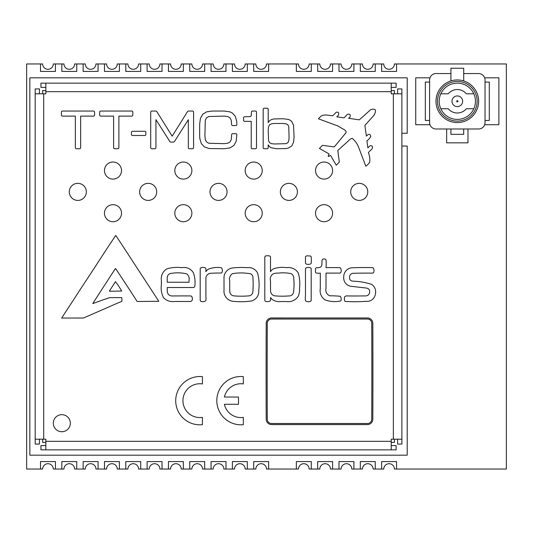 <?xml version="1.0" encoding="UTF-8"?>
<svg xmlns="http://www.w3.org/2000/svg" width="533" height="533" viewBox="0 0 533 533"><rect width="100%" height="100%" fill="white"/><g stroke="black" fill="none" stroke-linecap="round" stroke-linejoin="round"><path stroke-width="0.8" d="M381.628 63.96L373.1 63.96A5.33 5.33 0 0 1 367.77 69.29A5.33 5.33 0 0 1 362.44 63.96L351.78 63.96A5.33 5.33 0 0 1 346.45 69.29A5.33 5.33 0 0 1 341.12 63.96L330.46 63.96A5.33 5.33 0 0 1 325.13 69.29A5.33 5.33 0 0 1 319.8 63.96L309.14 63.96A5.33 5.33 0 0 1 303.81 69.29A5.33 5.33 0 0 1 298.48 63.96L266.5 63.96A5.33 5.33 0 0 1 261.17 69.29A5.33 5.33 0 0 1 255.84 63.96L245.18 63.96A5.33 5.33 0 0 1 239.85 69.29A5.33 5.33 0 0 1 234.52 63.96L223.86 63.96A5.33 5.33 0 0 1 218.53 69.29A5.33 5.33 0 0 1 213.2 63.96L202.54 63.96A5.33 5.33 0 0 1 197.21 69.29A5.33 5.33 0 0 1 191.88 63.96L181.22 63.96A5.33 5.33 0 0 1 175.89 69.29A5.33 5.33 0 0 1 170.56 63.96L159.9 63.96A5.33 5.33 0 0 1 154.57 69.29A5.33 5.33 0 0 1 149.24 63.96L138.58 63.96A5.33 5.33 0 0 1 133.25 69.29A5.33 5.33 0 0 1 127.92 63.96L117.26 63.96A5.33 5.33 0 0 1 111.93 69.29A5.33 5.33 0 0 1 106.6 63.96L95.94 63.96A5.33 5.33 0 0 1 90.61 69.29A5.33 5.33 0 0 1 85.28 63.96L74.62 63.96A5.33 5.33 0 0 1 69.29 69.29A5.33 5.33 0 0 1 63.96 63.96L53.3 63.96A5.33 5.33 0 0 1 47.97 69.29A5.33 5.33 0 0 1 42.64 63.96L26.65 63.96L26.65 469.04L42.64 469.04A5.33 5.33 0 0 1 47.97 463.71A5.33 5.33 0 0 1 53.3 469.04L63.96 469.04A5.33 5.33 0 0 1 69.29 463.71A5.33 5.33 0 0 1 74.62 469.04L85.28 469.04A5.33 5.33 0 0 1 90.61 463.71A5.33 5.33 0 0 1 95.94 469.04L106.6 469.04A5.33 5.33 0 0 1 111.93 463.71A5.33 5.33 0 0 1 117.26 469.04L127.92 469.04A5.33 5.33 0 0 1 133.25 463.71A5.33 5.33 0 0 1 138.58 469.04L149.24 469.04A5.33 5.33 0 0 1 154.57 463.71A5.33 5.33 0 0 1 159.9 469.04L170.56 469.04A5.33 5.33 0 0 1 175.89 463.71A5.33 5.33 0 0 1 181.22 469.04L191.88 469.04A5.33 5.33 0 0 1 197.21 463.71A5.33 5.33 0 0 1 202.54 469.04L213.2 469.04A5.33 5.33 0 0 1 218.53 463.71A5.33 5.33 0 0 1 223.86 469.04L234.52 469.04A5.33 5.33 0 0 1 239.85 463.71A5.33 5.33 0 0 1 245.18 469.04L255.84 469.04A5.33 5.33 0 0 1 261.17 463.71A5.33 5.33 0 0 1 266.5 469.04L298.48 469.04A5.33 5.33 0 0 1 303.81 463.71A5.33 5.33 0 0 1 309.14 469.04L319.8 469.04A5.33 5.33 0 0 1 325.13 463.71A5.33 5.33 0 0 1 330.46 469.04L341.12 469.04A5.33 5.33 0 0 1 346.45 463.71A5.33 5.33 0 0 1 351.78 469.04L362.44 469.04A5.33 5.33 0 0 1 367.77 463.71A5.33 5.33 0 0 1 373.1 469.04L383.76 469.04A5.33 5.33 0 0 1 389.09 463.71A5.33 5.33 0 0 1 394.42 469.04L506.35 469.04L506.35 63.96L394.42 63.96A5.33 5.33 0 0 1 389.09 69.29A5.33 5.33 0 0 1 383.76 63.96L381.628 63.96L381.628 71.422L396.552 71.422L396.552 63.96M401.882 133.25L407.212 133.25L407.212 77.818L29.848 77.818L29.848 455.182L407.212 455.182L407.212 146.042L401.882 146.042M394.42 93.808L394.42 90.61L391.222 90.61M55.432 469.04L55.432 461.578L40.508 461.578L40.508 469.04M40.508 63.96L40.508 71.422L55.432 71.422L55.432 63.96M76.752 469.04L76.752 461.578L61.828 461.578L61.828 469.04M61.828 63.96L61.828 71.422L76.752 71.422L76.752 63.96M98.072 469.04L98.072 461.578L83.148 461.578L83.148 469.04M83.148 63.96L83.148 71.422L98.072 71.422L98.072 63.96M119.392 469.04L119.392 461.578L104.468 461.578L104.468 469.04M104.468 63.96L104.468 71.422L119.392 71.422L119.392 63.96M140.712 469.04L140.712 461.578L125.788 461.578L125.788 469.04M125.788 63.96L125.788 71.422L140.712 71.422L140.712 63.96M162.032 469.04L162.032 461.578L147.108 461.578L147.108 469.04M147.108 63.96L147.108 71.422L162.032 71.422L162.032 63.96M183.352 469.04L183.352 461.578L168.428 461.578L168.428 469.04M168.428 63.96L168.428 71.422L183.352 71.422L183.352 63.96M204.672 469.04L204.672 461.578L189.748 461.578L189.748 469.04M189.748 63.96L189.748 71.422L204.672 71.422L204.672 63.96M225.992 469.04L225.992 461.578L211.068 461.578L211.068 469.04M211.068 63.96L211.068 71.422L225.992 71.422L225.992 63.96M247.312 469.04L247.312 461.578L232.388 461.578L232.388 469.04M232.388 63.96L232.388 71.422L247.312 71.422L247.312 63.96M268.632 469.04L268.632 461.578L253.708 461.578L253.708 469.04M253.708 63.96L253.708 71.422L268.632 71.422L268.632 63.96M311.272 469.04L311.272 461.578L296.348 461.578L296.348 469.04M296.348 63.96L296.348 71.422L311.272 71.422L311.272 63.96M332.592 469.04L332.592 461.578L317.668 461.578L317.668 469.04M317.668 63.96L317.668 71.422L332.592 71.422L332.592 63.96M353.912 469.04L353.912 461.578L338.988 461.578L338.988 469.04M338.988 63.96L338.988 71.422L353.912 71.422L353.912 63.96M375.232 469.04L375.232 461.578L360.308 461.578L360.308 469.04M360.308 63.96L360.308 71.422L375.232 71.422L375.232 63.96M396.552 469.04L396.552 461.578L381.628 461.578L381.628 469.04M391.222 442.39L394.42 442.39L394.42 439.192M42.64 439.192L42.64 442.39L45.838 442.39M45.838 90.61L42.64 90.61L42.64 93.808M429.964 77.818L415.74 77.818L415.74 124.722L429.964 124.722M484.664 124.722L498.888 124.722L498.888 77.818L484.664 77.818M446.654 128.986L446.654 142.844L467.974 142.844L467.974 128.986M367.703 319.047L271.55 319.04A4.391 4.391 0 0 0 267.28 324.131A10178.035 10178.035 0 0 0 267.28 419.404A4.277 4.277 0 0 0 271.43 423.508L367.59 423.508A4.277 4.277 0 0 0 371.741 419.404A10161.199 10161.199 0 0 0 371.748 324.224L371.714 322.765A4.284 4.284 0 0 0 367.703 319.047M271.417 424.574A5.343 5.343 0 0 1 266.214 419.431A10179.101 10179.101 0 0 1 266.214 324.204A5.457 5.457 0 0 1 271.544 317.974L367.73 317.981A5.35 5.35 0 0 1 372.774 322.685L372.814 324.204A10162.265 10162.265 0 0 1 372.807 419.431A5.343 5.343 0 0 1 367.603 424.574L271.417 424.574M45.838 87.412L40.948 87.412L40.948 83.148L45.838 83.148L45.838 93.808L35.178 93.808L35.178 88.918L39.442 88.918L39.442 93.808M39.442 439.192L39.442 444.082L35.178 444.082L35.178 439.192L45.838 439.192L45.838 449.852L40.948 449.852L40.948 445.588L45.838 445.588M391.222 445.588L396.112 445.588L396.112 449.852L391.222 449.852L391.222 439.192L401.882 439.192L401.882 444.082L397.618 444.082L397.618 439.192M397.618 93.808L397.618 88.918L401.882 88.918L401.882 93.808L391.222 93.808L391.222 83.148L396.112 83.148L396.112 87.412L391.222 87.412M367.77 191.88A8.528 8.528 0 0 0 354.978 184.491A8.528 8.528 0 0 0 354.978 199.269A8.528 8.528 0 0 0 367.77 191.88M121.524 213.2A8.528 8.528 0 0 0 108.732 205.811A8.528 8.528 0 0 0 108.732 220.589A8.528 8.528 0 0 0 121.524 213.2M121.524 170.56A8.528 8.528 0 0 0 108.732 163.171A8.528 8.528 0 0 0 108.732 177.949A8.528 8.528 0 0 0 121.524 170.56M191.88 213.2A8.528 8.528 0 0 0 179.088 205.811A8.528 8.528 0 0 0 179.088 220.589A8.528 8.528 0 0 0 191.88 213.2M227.058 191.88A8.528 8.528 0 0 0 214.266 184.491A8.528 8.528 0 0 0 214.266 199.269A8.528 8.528 0 0 0 227.058 191.88M156.702 191.88A8.528 8.528 0 0 0 143.91 184.491A8.528 8.528 0 0 0 143.91 199.269A8.528 8.528 0 0 0 156.702 191.88M86.346 191.88A8.528 8.528 0 0 0 73.554 184.491A8.528 8.528 0 0 0 73.554 199.269A8.528 8.528 0 0 0 86.346 191.88M297.414 191.88A8.528 8.528 0 0 0 284.622 184.491A8.528 8.528 0 0 0 284.622 199.269A8.528 8.528 0 0 0 297.414 191.88M332.592 170.56A8.528 8.528 0 0 0 319.8 163.171A8.528 8.528 0 0 0 319.8 177.949A8.528 8.528 0 0 0 332.592 170.56M191.88 170.56A8.528 8.528 0 0 0 179.088 163.171A8.528 8.528 0 0 0 179.088 177.949A8.528 8.528 0 0 0 191.88 170.56M262.236 213.2A8.528 8.528 0 0 0 249.444 205.811A8.528 8.528 0 0 0 249.444 220.589A8.528 8.528 0 0 0 262.236 213.2M262.236 170.56A8.528 8.528 0 0 0 249.444 163.171A8.528 8.528 0 0 0 249.444 177.949A8.528 8.528 0 0 0 262.236 170.56M332.592 213.2A8.528 8.528 0 0 0 319.8 205.811A8.528 8.528 0 0 0 319.8 220.589A8.528 8.528 0 0 0 332.592 213.2M70.356 423.202A8.528 8.528 0 0 0 57.564 415.813A8.528 8.528 0 0 0 57.564 430.591A8.528 8.528 0 0 0 70.356 423.202M242.988 417.439L243.334 417.399L243.334 424.694A24.172 24.172 0 0 1 230.582 378.816A24.212 24.212 0 0 1 243.321 376.618L243.334 383.913A16.929 16.929 0 0 0 224.4 397.032L238.504 397.032L238.504 404.274L224.4 404.28A16.896 16.896 0 0 0 242.988 417.439M133.983 263.315A2651.988 2651.988 0 0 1 140.426 273.089L157.688 299.599A8.715 8.715 0 0 1 158.754 301.312L137.154 301.491A1901.191 1901.191 0 0 0 115.588 268.552L115.348 268.659A8109.762 8109.762 0 0 0 92.829 303.457L92.842 303.59A525.665 525.665 0 0 1 109.532 297.667A320.993 320.993 0 0 1 121.764 297.641A15.43 15.43 0 0 1 121.844 301.172L121.557 301.478A517.863 517.863 0 0 0 105.214 308.58A193.066 193.066 0 0 0 103.116 309.453L102.263 309.826A209.536 209.536 0 0 1 100.277 310.706L96.087 312.511A1490.588 1490.588 0 0 1 84.954 317.368A6.889 6.889 0 0 1 83.195 318.028L61.655 318.041L75.633 296.634A847.137 847.137 0 0 1 85.073 282.19A3522.724 3522.724 0 0 1 92.782 270.391L94.094 268.445A2009.543 2009.543 0 0 1 114.189 237.738A13.125 13.125 0 0 1 115.768 235.519L116.361 236.312A3996.394 3996.394 0 0 1 131.524 259.458L133.983 263.315M305.469 258.052A2.259 2.259 0 0 1 305.682 256.393A3.438 3.438 0 0 1 308.46 255.94L309.426 255.973A5.024 5.024 0 0 1 310.433 256L311.059 256.413A26.09 26.09 0 0 1 311.179 263.282L310.986 263.695A5.603 5.603 0 0 1 306.375 264.082L305.589 263.455A2.205 2.205 0 0 1 305.469 262.556L305.469 258.052M339.334 162.165L336.256 165.243A2115.823 2115.823 0 0 1 330.673 155.523A4.291 4.291 0 0 0 328.661 156.529L328.128 156.029L329.134 153.984L319.44 148.427L322.552 145.336L334.258 146.928L344.551 134.489A52.321 52.321 0 0 1 345.97 132.837L346.084 131.338A7.862 7.862 0 0 0 342.932 128.979L337.882 125.975L318.408 118.806A15.117 15.117 0 0 1 321.819 115.701A11.433 11.433 0 0 1 328.228 115.248L332.725 115.814L335.284 113.256A2.099 2.099 0 0 1 338.528 112.65L338.668 112.976A3.738 3.738 0 0 1 336.763 116.78A131.531 131.531 0 0 0 343.972 117.82L346.543 115.261A2.305 2.305 0 0 1 349.988 114.662L350.301 115.568A2.965 2.965 0 0 1 348.549 118.266L359.289 119.852L368.983 111.197A5.017 5.017 0 0 1 375.079 109.638L375.492 110.364A8.235 8.235 0 0 1 373.553 115.761L364.878 125.442L366.404 136.122L367.35 135.169A2.159 2.159 0 0 1 370.302 134.869L370.775 136.315A10.72 10.72 0 0 1 366.904 140.759L367.877 147.894L369.416 146.368A2.325 2.325 0 0 1 370.895 145.602L372.141 146.109L372.54 147.088A3.125 3.125 0 0 1 371.448 149.44L368.396 152.498L368.616 153.284A17.243 17.243 0 0 1 369.635 162.292A16.23 16.23 0 0 1 365.825 166.223L358.316 146.495A21.04 21.04 0 0 0 352.22 138.38L351.58 138.447A10.933 10.933 0 0 0 348.302 140.985L337.802 150.473L339.334 162.165M172.172 136.188L187.436 111.737A1.492 1.492 0 0 1 188.722 111.044L192.513 111.044A1.066 1.066 0 0 1 193.579 112.11L193.579 147.668A1.066 1.066 0 0 1 192.513 148.734L189.415 148.734A1.066 1.066 0 0 1 188.349 147.668L188.349 119.692L174.518 141.425A1.492 1.492 0 0 1 173.238 142.118L171.046 142.118A1.492 1.492 0 0 1 169.767 141.425L155.936 119.639L155.936 147.668A1.066 1.066 0 0 1 154.87 148.734L151.772 148.734A1.066 1.066 0 0 1 150.706 147.668L150.706 112.11A1.066 1.066 0 0 1 151.772 111.044L155.616 111.044A1.492 1.492 0 0 1 156.902 111.737L172.172 136.188M94.574 112.11L94.574 115.048A1.066 1.066 0 0 1 93.508 116.114L80.643 116.114L80.643 147.668A1.066 1.066 0 0 1 79.57 148.734L76.426 148.734A1.066 1.066 0 0 1 75.353 147.668L75.353 116.114L62.488 116.114A1.066 1.066 0 0 1 61.422 115.048L61.422 112.11A1.066 1.066 0 0 1 62.488 111.044L93.508 111.044A1.066 1.066 0 0 1 94.574 112.11M204.899 135.922L205.312 139.659L206.551 142.011L208.823 143.25L224.226 143.663L227.718 143.25L229.989 142.011L231.229 139.659L231.642 134.749A1.066 1.066 0 0 1 232.714 133.683L235.806 133.683A1.039 1.039 0 0 1 236.879 134.696L236.132 141.392L233.887 145.456L229.976 147.914L224.226 148.734L209.209 148.534L204.379 146.888L201.347 143.617L199.848 138.773L199.662 135.762L199.662 124.069L200.415 118.406L202.653 114.328L206.564 111.863L212.321 111.044L224.226 111.044L229.976 111.863L232.161 112.889L235.193 116.167L236.692 121.038L236.879 124.495A1.066 1.066 0 0 1 235.806 125.568L232.714 125.568A0.966 0.966 0 0 1 231.642 124.709L231.229 120.132L229.989 117.773L227.718 116.527L224.226 116.114L208.823 116.527L206.551 117.773L205.312 120.132L204.899 135.922M372.287 299.573A8.341 8.341 0 0 1 366.351 301.298A153.97 153.97 0 0 1 345.99 301.491A2.399 2.399 0 0 1 345.404 301.431L344.951 301.218A2.212 2.212 0 0 1 344.391 299.193L344.418 297.641A2.465 2.465 0 0 1 344.511 296.934L346.004 295.915A535.705 535.705 0 0 0 365.152 295.895A3.964 3.964 0 0 0 369.635 291.897A3.291 3.291 0 0 0 366.884 288.18L366.271 288.04A61002.969 61002.969 0 0 1 351.454 286.348A8.501 8.501 0 0 1 343.745 276.794A8.954 8.954 0 0 1 353.346 267.766A229.963 229.963 0 0 1 372.66 267.686L373.08 267.793A4.69 4.69 0 0 1 373.526 272.669L373.307 272.923A2.685 2.685 0 0 1 372.56 273.049L371.075 273.123A562.668 562.668 0 0 0 353.479 273.282A3.838 3.838 0 0 0 349.548 277.613A3.158 3.158 0 0 0 352.706 281.098L353.206 281.184A67.311 67.311 0 0 1 371.654 284.375A9.014 9.014 0 0 1 375.345 294.209A8.341 8.341 0 0 1 372.287 299.573M299.486 288.386A16.463 16.463 0 0 1 298.233 296.315A11.879 11.879 0 0 1 286.101 301.498A174.997 174.997 0 0 1 281.191 301.525A12.772 12.772 0 0 1 271.983 299.326L271.623 298.94A41.834 41.834 0 0 0 270.517 297.501A10.114 10.114 0 0 1 270.418 300.632L270.311 300.859A6.096 6.096 0 0 1 265.427 301.332L264.814 300.425L264.808 256.979L265.214 256.113A7.842 7.842 0 0 1 269.751 256.027L270.438 256.679A3.385 3.385 0 0 1 270.517 257.386L270.517 258.418A1135.237 1135.237 0 0 0 270.517 271.677A7.029 7.029 0 0 1 273.869 268.685A27.916 27.916 0 0 1 286.594 267.679A11.633 11.633 0 0 1 298.174 272.743A36.75 36.75 0 0 1 299.486 288.386M121.664 291.078L109.445 291.225L109.538 290.825A772.99 772.99 0 0 0 115.394 281.77L115.441 281.664A64.32 64.32 0 0 1 121.664 291.078M201.927 417.439L202.427 417.386L202.427 424.634A6.629 6.629 0 0 1 200.914 424.788A24.145 24.145 0 0 1 175.737 401.929L175.703 400.656A24.271 24.271 0 0 1 202.427 376.638L202.427 383.913A18.775 18.775 0 0 0 196.677 384.046A16.916 16.916 0 0 0 183.199 403.601A16.903 16.903 0 0 0 201.927 417.439M200.188 268.665L200.415 268.079A5.59 5.59 0 0 1 205.138 267.786L205.511 267.999A2.265 2.265 0 0 1 205.911 269.758L205.911 270.111A47.524 47.524 0 0 0 205.891 271.67A9.254 9.254 0 0 1 208.216 269.245A24.758 24.758 0 0 1 221.142 267.706L221.415 267.793A4.517 4.517 0 0 1 222.094 272.27L221.408 273.009A161.166 161.166 0 0 0 211.321 273.249A5.21 5.21 0 0 0 205.911 279.119L205.891 296.808A9.614 9.614 0 0 1 205.745 300.739A5.157 5.157 0 0 1 200.841 301.345L200.181 300.425L200.188 268.665M306.022 301.225L305.542 300.665A10.167 10.167 0 0 1 305.469 296.268L305.469 268.965L305.842 268.012A5.636 5.636 0 0 1 310.559 267.852L311.172 268.472A5761.29 5761.29 0 0 1 311.179 300.399L311.052 300.938A5.01 5.01 0 0 1 306.262 301.338L306.022 301.225M283.043 118.732L288.426 119.425L290.352 120.291L291.771 121.511L293.51 125.168L294.096 137.048L293.51 142.344L291.771 145.962L288.426 148.041L285.988 148.56L276.687 148.734L271.204 147.761L269.392 146.542L268.199 144.836L268.199 147.668A1.066 1.066 0 0 1 267.133 148.734L264.248 148.734A1.066 1.066 0 0 1 263.182 147.668L263.182 109.285A1.066 1.066 0 0 1 264.248 108.212L267.133 108.212A1.066 1.066 0 0 1 268.199 109.285L268.199 122.63L269.392 120.924L271.204 119.705L273.636 118.972L283.043 118.732M145.849 132.344L145.849 134.429A1.066 1.066 0 0 1 144.783 135.495L132.504 135.495A1.066 1.066 0 0 1 131.431 134.429L131.431 132.344A1.066 1.066 0 0 1 132.504 131.278L144.783 131.278A1.066 1.066 0 0 1 145.849 132.344M132.824 112.11L132.824 115.048A1.066 1.066 0 0 1 131.751 116.114L118.886 116.114L118.886 147.668A1.066 1.066 0 0 1 117.82 148.734L114.668 148.734A1.066 1.066 0 0 1 113.602 147.668L113.602 116.114L100.737 116.114A1.066 1.066 0 0 1 99.664 115.048L99.664 112.11A1.066 1.066 0 0 1 100.737 111.044L131.751 111.044A1.066 1.066 0 0 1 132.824 112.11M250.017 116.62L250.956 116.221L251.316 115.248L251.436 112.11A1.066 1.066 0 0 1 252.502 111.044L255.44 111.044A1.066 1.066 0 0 1 256.506 112.11L256.506 147.668A1.066 1.066 0 0 1 255.44 148.734L252.289 148.734A1.066 1.066 0 0 1 251.223 147.668L251.223 121.351L244.654 121.351A1.066 1.066 0 0 1 243.588 120.278L243.588 117.826A1.066 1.066 0 0 1 244.654 116.754L250.017 116.62M325.683 259.364L325.996 259.804A40.475 40.475 0 0 1 326.016 267.679A184.538 184.538 0 0 1 340.107 267.733L340.36 267.806A5.157 5.157 0 0 1 340.907 272.336L340.307 272.976A2.265 2.265 0 0 1 339.421 273.103L326.016 273.103L326.016 288.3A6.289 6.289 0 0 0 329.421 295.635L330.107 295.822A86.06 86.06 0 0 1 340.367 296.315A5.09 5.09 0 0 1 340.913 300.752L340.82 300.958A28.396 28.396 0 0 1 325.29 299.986A10.88 10.88 0 0 1 320.306 288.659L320.306 273.116A11.093 11.093 0 0 1 316.069 272.943L315.536 272.336A3.205 3.205 0 0 1 315.436 271.564L315.476 268.552L316.122 267.799A2.172 2.172 0 0 1 316.569 267.706L316.815 267.686A24.918 24.918 0 0 0 318.474 267.653A3.158 3.158 0 0 0 321.845 264.548L321.912 263.955A82.635 82.635 0 0 1 322.045 260.224A2.312 2.312 0 0 1 325.31 259.198L325.683 259.364M224.007 278.952L224.013 278.486A9.9 9.9 0 0 1 232.968 267.912A82.815 82.815 0 0 1 247.339 267.699A9.847 9.847 0 0 1 257.592 273.089A44.979 44.979 0 0 1 258.712 290.572A9.681 9.681 0 0 1 251.076 301.032A72.781 72.781 0 0 1 233.567 301.345A10.154 10.154 0 0 1 224.007 290.205L224.007 278.952M167.249 287.514A28.189 28.189 0 0 0 167.315 291.524A4.617 4.617 0 0 0 172.266 295.942L173.272 295.982A662.706 662.706 0 0 1 188.889 295.928A7.362 7.362 0 0 1 191.474 296.168L191.653 296.268A4.844 4.844 0 0 1 191.953 300.712L190.767 301.491L174.324 301.491A12.506 12.506 0 0 1 163.624 297.787A21.053 21.053 0 0 1 161.366 284.835L161.379 281.544A50.802 50.802 0 0 1 161.399 280.318A11.293 11.293 0 0 1 167.082 268.779A37.044 37.044 0 0 1 181.82 267.679A10.986 10.986 0 0 1 193.426 272.823A28.669 28.669 0 0 1 194.705 286.767L193.686 287.514L167.249 287.514M167.229 282.23L189.055 282.237A96.939 96.939 0 0 0 189.035 280.185A6.229 6.229 0 0 0 186.703 273.862A38.976 38.976 0 0 0 171.153 273.389A4.437 4.437 0 0 0 167.249 278.346L167.229 282.23M252.869 291.731A90.144 90.144 0 0 0 252.955 278.399A4.557 4.557 0 0 0 250.703 273.829A51.781 51.781 0 0 0 232.435 273.669A6.469 6.469 0 0 0 229.71 280.871L229.71 289.512A16.25 16.25 0 0 0 229.836 291.638A4.291 4.291 0 0 0 233.767 295.855A85.147 85.147 0 0 0 248.545 295.895A4.331 4.331 0 0 0 252.869 291.731M289.073 137.421L288.773 126.754L287.873 124.762L286.054 123.803L282.99 123.483L274.342 123.483L271.47 123.809L269.585 124.789L268.545 126.787L268.199 130.159L268.545 140.739L269.585 142.704L271.47 143.663L274.342 143.983L286.054 143.663L287.873 142.704L288.773 140.739L289.073 137.421M270.517 289.512A12.845 12.845 0 0 0 270.557 290.558A5.097 5.097 0 0 0 274.848 295.868A85.093 85.093 0 0 0 288.979 295.922A4.237 4.237 0 0 0 293.403 292.757A54.226 54.226 0 0 0 293.73 278.699A4.79 4.79 0 0 0 290.785 273.582A39.982 39.982 0 0 0 278.419 273.103A13.505 13.505 0 0 0 273.369 273.762A6.303 6.303 0 0 0 270.517 280.998L270.517 289.512M35.178 439.192L35.178 93.808M45.838 83.148L391.222 83.148M401.882 93.808L401.882 439.192M401.882 399.75L401.882 401.882M391.222 449.852L45.838 449.852M463.71 80.929L463.71 68.224L450.918 68.224L450.918 80.929M463.71 73.554L478.634 73.554A6.396 6.396 0 0 1 485.03 79.95L485.03 122.59A6.396 6.396 0 0 1 478.634 128.986L435.994 128.986A6.396 6.396 0 0 1 429.598 122.59L429.598 79.95A6.396 6.396 0 0 1 435.994 73.554L450.918 73.554M457.314 79.95A21.32 21.32 0 0 1 475.776 111.93A21.32 21.32 0 0 1 438.852 111.93A21.32 21.32 0 0 1 457.314 79.95M457.314 81.442A19.828 19.828 0 0 1 474.483 111.184A19.828 19.828 0 0 1 440.145 111.184A19.828 19.828 0 0 1 457.314 81.442M457.314 83.148A18.122 18.122 0 0 0 441.617 110.331A18.122 18.122 0 0 0 473.011 110.331A18.122 18.122 0 0 0 457.314 83.148M473.83 108.732L466.362 108.732A11.726 11.726 0 0 1 448.266 108.732L440.798 108.732M457.314 95.94A5.33 5.33 0 0 1 462.644 101.27A5.33 5.33 0 0 1 457.314 106.6A5.33 5.33 0 0 1 451.984 101.27A5.33 5.33 0 0 1 457.314 95.94A5.33 5.33 0 0 1 462.644 101.27A5.33 5.33 0 0 1 457.314 106.6A5.33 5.33 0 0 1 451.984 101.27A5.33 5.33 0 0 1 457.314 95.94M485.03 82.082L489.294 82.082L489.294 120.458L485.03 120.458M429.598 120.458L425.334 120.458L425.334 82.082L429.598 82.082M463.71 128.986L463.71 134.316L450.918 134.316L450.918 128.986M440.798 93.808L448.266 93.808A11.726 11.726 0 0 1 466.362 93.808L473.83 93.808M43.706 93.808L43.706 439.192M45.838 441.324L391.222 441.324M393.354 439.192L393.354 93.808M391.222 91.676L45.838 91.676M457.954 101.27A0.64 0.64 0 0 1 456.994 101.823A0.64 0.64 0 0 1 456.994 100.717A0.64 0.64 0 0 1 457.954 101.27"/></g></svg>

